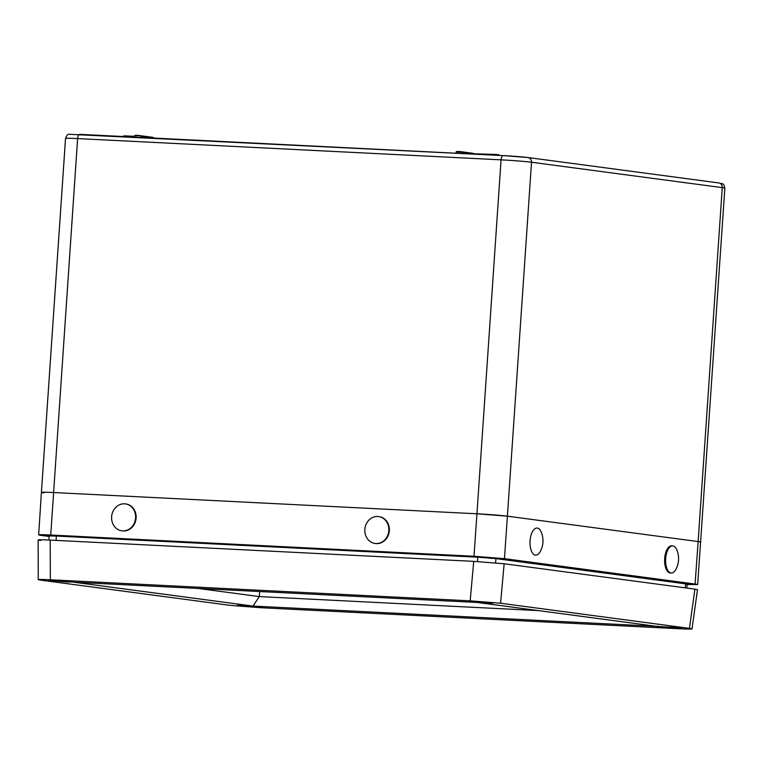 <?xml version="1.0" encoding="UTF-8"?>
<svg xmlns="http://www.w3.org/2000/svg" width="763" height="763" viewBox="0 0 763 763"><rect width="100%" height="100%" fill="white"/><g stroke="black" fill="none" stroke-linecap="round" stroke-linejoin="round"><path stroke-width="1.14" d="M686.748 588.054L687.234 584.21L685.689 583.886L695.093 584.038L698.135 541.568L700.72 542.111A22.613 0.763 -176.1 0 0 698.135 541.568L507.405 516.179A22.613 0.763 -176.1 0 0 476.942 513.785L53.486 492.526A22.613 0.763 -176.1 0 0 41.412 492.383L65.532 138.446A22.613 0.763 -176.1 0 1 77.616 138.589L50.739 535.025L474.004 556.265L476.942 513.785L53.486 492.526C42.108 492.011 38.942 492.145 43.987 492.917M462.14 151.847L473.308 153.334L473.441 154.107M494.443 155.156L494.701 154.412L498.649 154.717L499.374 155.261L473.47 153.773L494.691 154.412L473.47 153.773L462.445 152.304L462.378 153.554M255.481 607.062L262.129 607.138L256.149 606.366L237.312 605.45L255.481 607.062M674.95 628.121L681.588 628.197L675.617 627.424L656.781 626.499L674.95 628.121M486.308 603.008L492.946 603.085L486.975 602.312L468.139 601.397L486.308 603.008M66.839 581.95L73.486 582.026L67.506 581.263L48.67 580.338L66.839 581.95M198.246 588.464L259.325 596.59L259.649 591.544M504.143 563.752L500.585 603.237L689.428 628.378L694.912 589.141L697.496 589.675L692.012 628.912L689.428 628.378C694.473 629.151 691.316 629.284 679.947 628.769L260.097 607.691L229.682 605.297L40.84 580.157C35.785 579.384 38.951 579.251 50.32 579.766L470.17 600.843L473.728 561.358L504.143 563.752L694.912 589.141M500.585 603.237L470.17 600.843M38.15 539.956L38.255 579.622L40.84 580.157M252.992 606.07L73.782 582.217L477.266 602.465L656.476 626.318L252.992 606.07L259.325 596.59L538.344 610.591M40.735 540.49C35.68 539.708 38.846 539.584 50.215 540.099L473.728 561.358M503.313 155.604L80.02 134.364A4.521 2.108 -87.1 0 0 79.934 134.355A4.521 2.108 -87.1 0 0 77.616 138.589L501.072 159.849A4.521 2.108 -87.1 0 1 503.399 155.604A4.521 2.108 -87.1 0 1 503.475 155.614A18.083 0.61 3.9 0 1 527.843 157.531A4.521 3.996 -82.4 0 1 528.13 157.559A4.521 3.996 -82.4 0 1 531.525 162.242L507.405 516.179L698.135 541.568L722.265 187.631L531.525 162.242A22.613 0.763 -176.1 0 0 501.072 159.849L476.942 513.785L507.405 516.179L504.457 558.669L694.616 583.981M49.051 536.456L41.24 535.416C36.071 534.605 39.228 534.481 50.739 535.025M685.212 587.853L685.689 583.886L495.998 558.63L477.752 557.2L56.29 536.046L49.051 535.96L49.013 540.032M41.412 492.383L38.665 534.873L41.24 535.416M504.457 558.669L474.004 556.265M687.196 584.506L697.678 584.563L695.093 584.038M245.343 606.089L254.356 606.69L245.352 605.908M56.319 580.786L65.837 581.578L56.319 580.786M483.809 602.322L475.397 601.864L483.809 602.322M668.874 627.51L673.843 627.587L668.893 627.167M665.765 557.543A13.562 6.323 -87.1 0 1 672.642 545.898A13.562 6.323 -87.1 0 1 673.376 546.031A13.562 6.323 -87.1 0 1 676.886 550.037A22.613 22.613 0 0 1 675.923 569.303A13.562 6.323 -87.1 0 1 671.278 572.994A13.562 6.323 -87.1 0 1 670.543 572.86A13.562 6.323 -87.1 0 1 665.765 557.543M671.278 572.994L670.286 572.946A13.562 6.323 -87.1 0 1 669.542 572.813A13.562 6.323 -87.1 0 1 664.697 558.278A13.562 6.323 -87.1 0 1 671.64 545.85L672.642 545.898M530.056 544.42A13.562 6.323 -87.1 0 1 535.559 528.349A13.562 6.323 -87.1 0 1 537.038 528.053A13.562 6.323 -87.1 0 1 541.282 532.192A22.613 22.613 0 0 1 540.318 551.458A13.562 6.323 -87.1 0 1 537.152 554.854A13.562 6.323 -87.1 0 1 535.683 555.149A13.562 6.323 -87.1 0 1 530.056 544.42M378.438 516.551A13.562 11.989 97.6 0 1 378.61 516.57A13.562 11.989 97.6 0 1 388.739 531.401A13.562 11.989 97.6 0 1 375.215 543.485A13.562 11.989 97.6 0 1 375.034 543.466A13.562 11.989 97.6 0 1 364.914 528.635A13.562 11.989 97.6 0 1 378.438 516.551M378.877 516.608A13.562 11.989 97.6 0 1 379.135 516.637A13.562 11.989 97.6 0 1 389.254 531.468A13.562 11.989 97.6 0 1 375.558 543.533A13.562 11.989 97.6 0 1 375.291 543.494M125.17 503.876A13.562 11.989 97.6 0 1 125.399 503.895A13.562 11.989 97.6 0 1 135.528 518.668A13.562 11.989 97.6 0 1 122.042 530.819A13.562 11.989 97.6 0 1 121.813 530.79A13.562 11.989 97.6 0 1 111.684 516.026A13.562 11.989 97.6 0 1 125.17 503.876M125.657 503.933A13.562 11.989 97.6 0 1 125.924 503.971A13.562 11.989 97.6 0 1 136.052 518.735A13.562 11.989 97.6 0 1 122.338 530.867A13.562 11.989 97.6 0 1 122.08 530.829M134.45 136.749L123.12 136.52M123.959 135.909L125.161 135.862L124.913 136.606M724.85 188.165A22.613 0.763 -176.1 0 0 722.265 187.631A4.521 3.996 97.6 0 0 718.87 182.948C722.408 184.207 723.648 182.328 724.85 188.165L697.678 584.563M456.942 151.579L462.445 152.304L456.131 151.923L456.016 153.229M456.97 153.277L458.821 153.373M494.701 154.412L498.62 154.717M135.347 135.442L140.516 135.7C136.796 135.194 134.803 135.223 134.536 135.785L140.516 135.7L153.067 137.369L140.859 136.157L140.793 137.407M135.375 137.14L137.226 137.226M140.516 135.7L153.067 137.369L153.42 138.046M125.18 135.862L134.488 136.329L123.139 136.253M718.584 182.92A4.521 3.996 97.6 0 1 718.87 182.948L528.13 157.559L503.399 155.604L69.156 134.288C67.888 133.887 66.677 135.28 65.532 138.446M473.318 153.334L462.111 151.847C458.315 151.341 456.322 151.36 456.131 151.923M50.215 540.099L50.32 579.766M504.925 558.726L495.998 558.63L495.492 562.856M473.098 556.227L477.752 557.2L477.571 561.558M51.636 535.073L56.29 536.046L56.109 540.395M49.051 536.141L41.717 535.483M249.205 605.898L250.235 606.69L249.205 605.898M69.748 581.559L52.399 580.805L69.748 581.559M484.429 602.846L476.665 601.635L484.429 602.846M660.243 626.537L678.126 628.159L660.243 626.537M134.536 135.785L134.422 137.092M238.476 604.964C238.628 605.889 237.102 605.536 250.235 606.699C266.916 607.491 258.552 607.024 261.041 606.499M49.833 579.851C49.376 580.347 50.224 580.662 52.38 580.805L71.064 581.997L72.39 581.387M491.858 602.446L491.448 602.97L484.438 602.846C469.789 601.74 468.329 601.749 469.302 600.91M657.944 626.013C657.201 626.48 658.25 626.824 661.101 627.043L678.154 628.159C680.272 628.178 681.054 627.968 680.501 627.558M535.683 555.149L534.682 555.102M378.61 516.57L379.135 516.637M375.034 543.466L375.558 543.533M125.399 503.895L125.924 503.971M121.813 530.79L122.338 530.867"/></g></svg>

